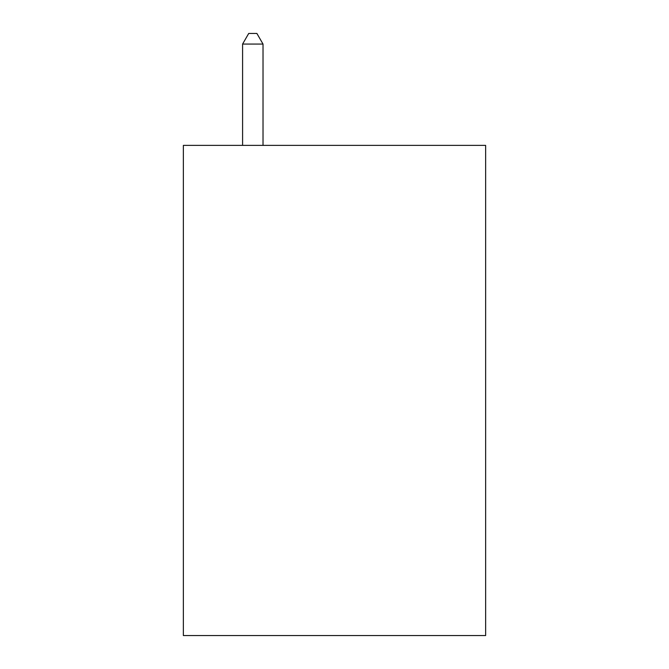 <?xml version="1.0" encoding="UTF-8"?>
<svg xmlns="http://www.w3.org/2000/svg" width="669" height="669" viewBox="0 0 669 669"><rect width="100%" height="100%" fill="white"/><g stroke="black" fill="none" stroke-linecap="round" stroke-linejoin="round"><path stroke-width="1" d="M485.635 145.374L485.635 635.55L183.365 635.55L183.365 145.374L485.635 145.374M263.017 145.374L263.017 44.07L242.588 44.07L242.588 145.374M242.588 44.07L248.717 33.45L256.888 33.45L263.017 44.07"/></g></svg>
